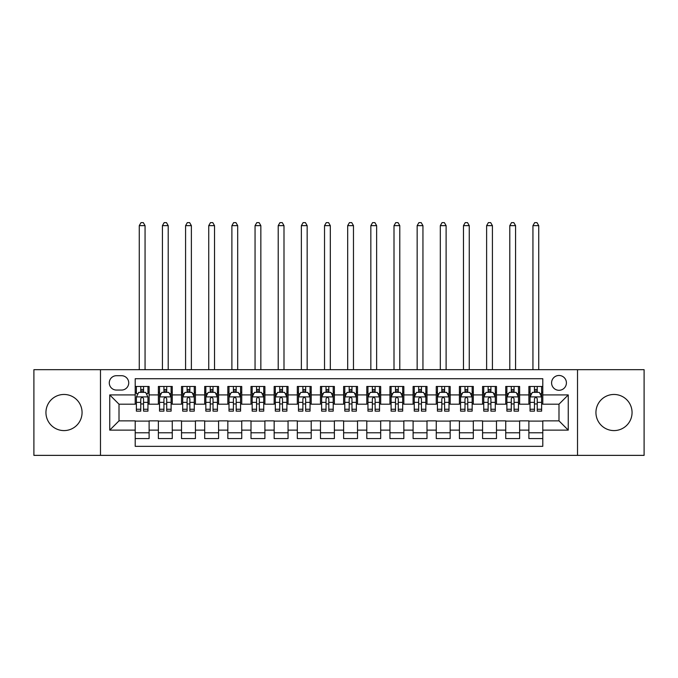 <?xml version="1.0" encoding="UTF-8"?>
<svg xmlns="http://www.w3.org/2000/svg" width="678" height="678" viewBox="0 0 678 678"><rect width="100%" height="100%" fill="white"/><g stroke="black" fill="none" stroke-linecap="round" stroke-linejoin="round"><path stroke-width="1.02" d="M613.997 394.46A18.06 18.06 0 0 0 595.937 412.529A18.06 18.06 0 0 0 613.997 430.589A18.06 18.06 0 0 0 632.057 412.529A18.06 18.06 0 0 0 613.997 394.46M64.003 394.46A18.06 18.06 0 0 0 45.943 412.529A18.06 18.06 0 0 0 64.003 430.589A18.06 18.06 0 0 0 82.063 412.529A18.06 18.06 0 0 0 64.003 394.46M558.994 375.476A7.407 7.407 0 0 0 551.587 382.884A7.407 7.407 0 0 0 558.994 390.291A7.407 7.407 0 0 0 566.41 382.884A7.407 7.407 0 0 0 558.994 375.476M577.52 455.37L644.1 455.37L644.1 369.68L577.52 369.68L577.52 455.37L100.48 455.37L100.48 369.68L33.9 369.68L33.9 455.37L100.48 455.37M542.79 386.477L528.891 386.477L528.891 394.927L519.628 394.927L519.628 404.19L528.891 404.19L528.891 394.927M519.628 394.927L519.628 386.477L505.737 386.477L505.737 394.927L496.474 394.927L496.474 404.19L505.737 404.19L505.737 394.927M496.474 394.927L496.474 386.477L482.575 386.477L482.575 394.927L473.312 394.927L473.312 404.19L482.575 404.19L482.575 394.927M473.312 394.927L473.312 386.477L459.421 386.477L459.421 394.927L450.158 394.927L450.158 404.19L459.421 404.19L459.421 394.927M450.158 394.927L450.158 386.477L436.259 386.477L436.259 394.927L426.996 394.927L426.996 404.19L436.259 404.19L436.259 394.927M426.996 394.927L426.996 386.477L413.105 386.477L413.105 394.927L403.842 394.927L403.842 404.19L413.105 404.19L413.105 394.927M403.842 394.927L403.842 386.477L389.943 386.477L389.943 394.927L380.68 394.927L380.68 404.19L389.943 404.19L389.943 394.927M380.68 394.927L380.68 386.477L366.79 386.477L366.79 394.927L357.526 394.927L357.526 404.19L366.79 404.19L366.79 394.927M357.526 394.927L357.526 386.477L343.627 386.477L343.627 394.927L334.373 394.927L334.373 404.19L343.627 404.19L343.627 394.927M334.373 394.927L334.373 386.477L320.474 386.477L320.474 394.927L311.21 394.927L311.21 404.19L320.474 404.19L320.474 394.927M311.21 394.927L311.21 386.477L297.32 386.477L297.32 394.927L288.057 394.927L288.057 404.19L297.32 404.19L297.32 394.927M288.057 394.927L288.057 386.477L274.158 386.477L274.158 394.927L264.895 394.927L264.895 404.19L274.158 404.19L274.158 394.927M264.895 394.927L264.895 386.477L251.004 386.477L251.004 394.927L241.741 394.927L241.741 404.19L251.004 404.19L251.004 394.927M241.741 394.927L241.741 386.477L227.842 386.477L227.842 394.927L218.579 394.927L218.579 404.19L227.842 404.19L227.842 394.927M218.579 394.927L218.579 386.477L204.688 386.477L204.688 394.927L195.425 394.927L195.425 404.19L204.688 404.19L204.688 394.927M195.425 394.927L195.425 386.477L181.526 386.477L181.526 394.927L172.263 394.927L172.263 404.19L181.526 404.19L181.526 394.927M172.263 394.927L172.263 386.477L158.372 386.477L158.372 404.19L149.109 404.19L149.109 386.477L135.21 386.477M135.21 438.581L149.109 438.581L149.109 420.86L158.372 420.86L158.372 438.581L172.263 438.581L172.263 420.86L181.526 420.86L181.526 430.123L172.263 430.123M181.526 430.123L181.526 438.581L195.425 438.581L195.425 420.86L204.688 420.86L204.688 430.123L195.425 430.123M204.688 430.123L204.688 438.581L218.579 438.581L218.579 420.86L227.842 420.86L227.842 430.123L218.579 430.123M227.842 430.123L227.842 438.581L241.741 438.581L241.741 420.86L251.004 420.86L251.004 430.123L241.741 430.123M251.004 430.123L251.004 438.581L264.895 438.581L264.895 420.86L274.158 420.86L274.158 430.123L264.895 430.123M274.158 430.123L274.158 438.581L288.057 438.581L288.057 420.86L297.32 420.86L297.32 430.123L288.057 430.123M297.32 430.123L297.32 438.581L311.21 438.581L311.21 420.86L320.474 420.86L320.474 430.123L311.21 430.123M320.474 430.123L320.474 438.581L334.373 438.581L334.373 420.86L343.627 420.86L343.627 430.123L334.373 430.123M343.627 430.123L343.627 438.581L357.526 438.581L357.526 420.86L366.79 420.86L366.79 430.123L357.526 430.123M366.79 430.123L366.79 438.581L380.68 438.581L380.68 420.86L389.943 420.86L389.943 430.123L380.68 430.123M389.943 430.123L389.943 438.581L403.842 438.581L403.842 420.86L413.105 420.86L413.105 430.123L403.842 430.123M413.105 430.123L413.105 438.581L426.996 438.581L426.996 420.86L436.259 420.86L436.259 430.123L426.996 430.123M436.259 430.123L436.259 438.581L450.158 438.581L450.158 420.86L459.421 420.86L459.421 430.123L450.158 430.123M459.421 430.123L459.421 438.581L473.312 438.581L473.312 420.86L482.575 420.86L482.575 430.123L473.312 430.123M482.575 430.123L482.575 438.581L496.474 438.581L496.474 420.86L505.737 420.86L505.737 430.123L496.474 430.123M505.737 430.123L505.737 438.581L519.628 438.581L519.628 420.86L528.891 420.86L528.891 430.123L519.628 430.123M116.455 390.062L121.548 390.062A7.178 7.178 0 0 0 128.727 382.884A7.178 7.178 0 0 0 121.548 375.705L116.455 375.705A7.178 7.178 0 0 0 109.277 382.884A7.178 7.178 0 0 0 116.455 390.062M577.52 369.68L100.48 369.68M542.79 394.927L542.79 378.714L135.21 378.714L135.21 404.19L119.006 404.19L119.006 420.86L135.21 420.86L135.21 446.336L542.79 446.336L542.79 420.86L558.994 420.86L558.994 404.19L542.79 404.19L542.79 394.927L568.257 394.927L568.257 430.123L542.79 430.123M135.21 430.123L109.743 430.123L109.743 394.927L135.21 394.927M528.891 430.123L528.891 438.581L542.79 438.581M135.21 392.265L136.371 392.265M140.77 392.265L143.55 392.265M147.948 392.265L149.109 392.265M135.21 403.961L136.371 403.961M140.77 403.961L143.55 403.961M147.948 403.961L149.109 403.961M135.21 421.097L149.109 421.097M135.21 432.784L149.109 432.784M158.372 403.961L159.533 403.961M163.932 403.961L166.712 403.961M171.11 403.961L172.263 403.961M158.372 392.265L159.533 392.265M163.932 392.265L166.712 392.265M171.11 392.265L172.263 392.265M158.372 421.097L172.263 421.097M158.372 432.784L172.263 432.784M181.526 421.097L195.425 421.097M181.526 432.784L195.425 432.784M181.526 392.265L182.687 392.265M187.086 392.265L189.865 392.265M194.264 392.265L195.425 392.265M181.526 403.961L182.687 403.961M187.086 403.961L189.865 403.961M194.264 403.961L195.425 403.961M204.688 421.097L218.579 421.097M204.688 432.784L218.579 432.784M204.688 392.265L205.841 392.265M210.248 392.265L213.019 392.265M217.426 392.265L218.579 392.265M204.688 403.961L205.841 403.961M210.248 403.961L213.019 403.961M217.426 403.961L218.579 403.961M227.842 421.097L241.741 421.097M227.842 432.784L241.741 432.784M227.842 392.265L229.003 392.265M233.401 392.265L236.181 392.265M240.58 392.265L241.741 392.265M227.842 403.961L229.003 403.961M233.401 403.961L236.181 403.961M240.58 403.961L241.741 403.961M251.004 421.097L264.895 421.097M251.004 432.784L264.895 432.784M251.004 392.265L252.157 392.265M256.555 392.265L259.335 392.265M263.742 392.265L264.895 392.265M251.004 403.961L252.157 403.961M256.555 403.961L259.335 403.961M263.742 403.961L264.895 403.961M274.158 421.097L288.057 421.097M274.158 432.784L288.057 432.784M274.158 392.265L275.319 392.265M279.717 392.265L282.497 392.265M286.896 392.265L288.057 392.265M274.158 403.961L275.319 403.961M279.717 403.961L282.497 403.961M286.896 403.961L288.057 403.961M297.32 421.097L311.21 421.097M297.32 432.784L311.21 432.784M297.32 392.265L298.473 392.265M302.871 392.265L305.651 392.265M310.049 392.265L311.21 392.265M297.32 403.961L298.473 403.961M302.871 403.961L305.651 403.961M310.049 403.961L311.21 403.961M320.474 421.097L334.373 421.097M320.474 432.784L334.373 432.784M320.474 392.265L321.635 392.265M326.033 392.265L328.813 392.265M333.212 392.265L334.373 392.265M320.474 403.961L321.635 403.961M326.033 403.961L328.813 403.961M333.212 403.961L334.373 403.961M343.627 421.097L357.526 421.097M343.627 432.784L357.526 432.784M343.627 392.265L344.788 392.265M349.187 392.265L351.967 392.265M356.365 392.265L357.526 392.265M343.627 403.961L344.788 403.961M349.187 403.961L351.967 403.961M356.365 403.961L357.526 403.961M366.79 421.097L380.68 421.097M366.79 432.784L380.68 432.784M366.79 392.265L367.951 392.265M372.349 392.265L375.129 392.265M379.527 392.265L380.68 392.265M366.79 403.961L367.951 403.961M372.349 403.961L375.129 403.961M379.527 403.961L380.68 403.961M389.943 421.097L403.842 421.097M389.943 432.784L403.842 432.784M389.943 392.265L391.104 392.265M395.503 392.265L398.283 392.265M402.681 392.265L403.842 392.265M389.943 403.961L391.104 403.961M395.503 403.961L398.283 403.961M402.681 403.961L403.842 403.961M413.105 421.097L426.996 421.097M413.105 432.784L426.996 432.784M413.105 392.265L414.258 392.265M418.665 392.265L421.445 392.265M425.843 392.265L426.996 392.265M413.105 403.961L414.258 403.961M418.665 403.961L421.445 403.961M425.843 403.961L426.996 403.961M436.259 421.097L450.158 421.097M436.259 432.784L450.158 432.784M436.259 392.265L437.42 392.265M441.819 392.265L444.599 392.265M448.997 392.265L450.158 392.265M436.259 403.961L437.42 403.961M441.819 403.961L444.599 403.961M448.997 403.961L450.158 403.961M459.421 421.097L473.312 421.097M459.421 432.784L473.312 432.784M459.421 392.265L460.574 392.265M464.981 392.265L467.752 392.265M472.159 392.265L473.312 392.265M459.421 403.961L460.574 403.961M464.981 403.961L467.752 403.961M472.159 403.961L473.312 403.961M482.575 421.097L496.474 421.097M482.575 432.784L496.474 432.784M482.575 392.265L483.736 392.265M488.135 392.265L490.914 392.265M495.313 392.265L496.474 392.265M482.575 403.961L483.736 403.961M488.135 403.961L490.914 403.961M495.313 403.961L496.474 403.961M505.737 421.097L519.628 421.097M505.737 432.784L519.628 432.784M505.737 392.265L506.89 392.265M511.288 392.265L514.068 392.265M518.467 392.265L519.628 392.265M505.737 403.961L506.89 403.961M511.288 403.961L514.068 403.961M518.467 403.961L519.628 403.961M528.891 421.097L542.79 421.097M528.891 432.784L542.79 432.784M528.891 392.265L530.052 392.265M534.45 392.265L537.23 392.265M541.629 392.265L542.79 392.265M528.891 403.961L530.052 403.961M534.45 403.961L537.23 403.961M541.629 403.961L542.79 403.961M119.006 404.19L109.743 394.927M119.006 420.86L109.743 430.123M568.257 394.927L558.994 404.19M568.257 430.123L558.994 420.86M143.55 386.477L143.55 392.376L143.55 389.486L140.77 389.486M147.948 409.249L143.55 409.249L143.55 411.139L147.948 411.139L147.948 397.011L145.634 392.376L138.685 392.376L136.371 397.011L136.371 411.139L140.77 411.139L140.77 409.249L136.371 409.249M138.049 393.655L136.371 393.655L136.371 386.477M136.371 393.698L136.371 389.486M147.948 393.698L147.948 389.486M146.27 393.655L147.948 393.655L147.948 386.477M140.77 392.376L140.77 386.477M143.55 409.249L143.55 398.749C142.626 396.961 141.702 396.961 140.77 398.749L140.77 406.563M136.371 402.376L140.77 402.376L140.77 409.249M145.058 369.68L145.058 225.647L139.27 225.647L139.27 369.68M139.27 225.647L141.007 222.63L143.321 222.63L145.058 225.647M166.712 389.486L163.932 389.486M171.11 409.249L166.712 409.249L166.712 411.139L171.11 411.139L171.11 397.011L168.797 392.376L161.847 392.376L159.533 397.011L159.533 411.139L163.932 411.139L163.932 409.249L159.533 409.249M159.533 397.011L159.533 386.477M171.11 397.011L171.11 386.477M163.932 392.376L163.932 386.477M166.712 386.477L166.712 392.376M166.712 409.249L166.712 398.749C165.779 396.961 164.856 396.961 163.932 398.749L163.932 409.249M168.212 369.68L168.212 225.647L162.423 225.647L162.423 369.68M162.423 225.647L164.161 222.63L166.474 222.63L168.212 225.647M189.865 389.486L187.086 389.486M194.264 409.249L189.865 409.249L189.865 411.139L194.264 411.139L194.264 397.011L191.95 392.376L185.001 392.376L182.687 397.011L182.687 411.139L187.086 411.139L187.086 409.249L182.687 409.249M182.687 397.011L182.687 386.477M194.264 397.011L194.264 386.477M187.086 392.376L187.086 386.477M189.865 386.477L189.865 392.376M189.865 409.249L189.865 398.749C188.942 396.961 188.018 396.961 187.086 398.749L187.086 409.249M191.374 369.68L191.374 225.647L185.586 225.647L185.586 369.68M185.586 225.647L187.314 222.63L189.637 222.63L191.374 225.647M213.019 389.486L210.248 389.486M217.426 409.249L213.019 409.249L213.019 411.139L217.426 411.139L217.426 397.011L215.104 392.376L208.163 392.376L205.841 397.011L205.841 411.139L210.248 411.139L210.248 409.249L205.841 409.249M205.841 397.011L205.841 386.477M217.426 397.011L217.426 386.477M210.248 392.376L210.248 386.477M213.019 386.477L213.019 392.376M213.019 409.249L213.019 398.749C212.095 396.961 211.172 396.961 210.248 398.749L210.248 409.249M214.528 369.68L214.528 225.647L208.739 225.647L208.739 369.68M208.739 225.647L210.477 222.63L212.79 222.63L214.528 225.647M236.181 389.486L233.401 389.486M240.58 409.249L236.181 409.249L236.181 411.139L240.58 411.139L240.58 397.011L238.266 392.376L231.317 392.376L229.003 397.011L229.003 411.139L233.401 411.139L233.401 409.249L229.003 409.249M229.003 397.011L229.003 386.477M240.58 397.011L240.58 386.477M233.401 392.376L233.401 386.477M236.181 386.477L236.181 392.376M236.181 409.249L236.181 398.749C235.258 396.961 234.325 396.961 233.401 398.749L233.401 409.249M237.69 369.68L237.69 225.647L231.893 225.647L231.893 369.68M231.893 225.647L233.63 222.63L235.952 222.63L237.69 225.647M259.335 389.486L256.555 389.486M263.742 409.249L259.335 409.249L259.335 411.139L263.742 411.139L263.742 397.011L261.42 392.376L254.479 392.376L252.157 397.011L252.157 411.139L256.555 411.139L256.555 409.249L252.157 409.249M252.157 397.011L252.157 386.477M263.742 397.011L263.742 386.477M256.555 392.376L256.555 386.477M259.335 386.477L259.335 392.376M259.335 409.249L259.335 398.749C258.411 396.961 257.487 396.961 256.555 398.749L256.555 409.249M260.844 369.68L260.844 225.647L255.055 225.647L255.055 369.68M255.055 225.647L256.793 222.63L259.106 222.63L260.844 225.647M282.497 389.486L279.717 389.486M286.896 409.249L282.497 409.249L282.497 411.139L286.896 411.139L286.896 397.011L284.582 392.376L277.633 392.376L275.319 397.011L275.319 411.139L279.717 411.139L279.717 409.249L275.319 409.249M275.319 397.011L275.319 386.477M286.896 397.011L286.896 386.477M279.717 392.376L279.717 386.477M282.497 386.477L282.497 392.376M282.497 409.249L282.497 398.749C281.573 396.961 280.641 396.961 279.717 398.749L279.717 409.249M283.997 369.68L283.997 225.647L278.209 225.647L278.209 369.68M278.209 225.647L279.946 222.63L282.268 222.63L283.997 225.647M305.651 389.486L302.871 389.486M310.049 409.249L305.651 409.249L305.651 411.139L310.049 411.139L310.049 397.011L307.736 392.376L300.786 392.376L298.473 397.011L298.473 411.139L302.871 411.139L302.871 409.249L298.473 409.249M298.473 397.011L298.473 386.477M310.049 397.011L310.049 386.477M302.871 392.376L302.871 386.477M305.651 386.477L305.651 392.376M305.651 409.249L305.651 398.749C304.727 396.961 303.803 396.961 302.871 398.749L302.871 409.249M307.159 369.68L307.159 225.647L301.371 225.647L301.371 369.68M301.371 225.647L303.108 222.63L305.422 222.63L307.159 225.647M328.813 389.486L326.033 389.486M333.212 409.249L328.813 409.249L328.813 411.139L333.212 411.139L333.212 397.011L330.898 392.376L323.948 392.376L321.635 397.011L321.635 411.139L326.033 411.139L326.033 409.249L321.635 409.249M321.635 397.011L321.635 386.477M333.212 397.011L333.212 386.477M326.033 392.376L326.033 386.477M328.813 386.477L328.813 392.376M328.813 409.249L328.813 398.749C327.889 396.961 326.957 396.961 326.033 398.749L326.033 409.249M330.313 369.68L330.313 225.647L324.525 225.647L324.525 369.68M324.525 225.647L326.262 222.63L328.576 222.63L330.313 225.647M351.967 389.486L349.187 389.486M356.365 409.249L351.967 409.249L351.967 411.139L356.365 411.139L356.365 397.011L354.052 392.376L347.102 392.376L344.788 397.011L344.788 411.139L349.187 411.139L349.187 409.249L344.788 409.249M344.788 397.011L344.788 386.477M356.365 397.011L356.365 386.477M349.187 392.376L349.187 386.477M351.967 386.477L351.967 392.376M351.967 409.249L351.967 398.749C351.043 396.961 350.119 396.961 349.187 398.749L349.187 409.249M353.475 369.68L353.475 225.647L347.687 225.647L347.687 369.68M347.687 225.647L349.424 222.63L351.738 222.63L353.475 225.647M375.129 389.486L372.349 389.486M379.527 409.249L375.129 409.249L375.129 411.139L379.527 411.139L379.527 397.011L377.214 392.376L370.264 392.376L367.951 397.011L367.951 411.139L372.349 411.139L372.349 409.249L367.951 409.249M367.951 397.011L367.951 386.477M379.527 397.011L379.527 386.477M372.349 392.376L372.349 386.477M375.129 386.477L375.129 392.376M375.129 409.249L375.129 398.749C374.197 396.961 373.273 396.961 372.349 398.749L372.349 409.249M376.629 369.68L376.629 225.647L370.841 225.647L370.841 369.68M370.841 225.647L372.578 222.63L374.892 222.63L376.629 225.647M398.283 389.486L395.503 389.486M402.681 409.249L398.283 409.249L398.283 411.139L402.681 411.139L402.681 397.011L400.367 392.376L393.418 392.376L391.104 397.011L391.104 411.139L395.503 411.139L395.503 409.249L391.104 409.249M391.104 397.011L391.104 386.477M402.681 397.011L402.681 386.477M395.503 392.376L395.503 386.477M398.283 386.477L398.283 392.376M398.283 409.249L398.283 398.749C397.359 396.961 396.435 396.961 395.503 398.749L395.503 409.249M399.791 369.68L399.791 225.647L394.003 225.647L394.003 369.68M394.003 225.647L395.732 222.63L398.054 222.63L399.791 225.647M421.445 389.486L418.665 389.486M425.843 409.249L421.445 409.249L421.445 411.139L425.843 411.139L425.843 397.011L423.521 392.376L416.58 392.376L414.258 397.011L414.258 411.139L418.665 411.139L418.665 409.249L414.258 409.249M414.258 397.011L414.258 386.477M425.843 397.011L425.843 386.477M418.665 392.376L418.665 386.477M421.445 386.477L421.445 392.376M421.445 409.249L421.445 398.749C420.513 396.961 419.589 396.961 418.665 398.749L418.665 409.249M422.945 369.68L422.945 225.647L417.156 225.647L417.156 369.68M417.156 225.647L418.894 222.63L421.208 222.63L422.945 225.647M444.599 389.486L441.819 389.486M448.997 409.249L444.599 409.249L444.599 411.139L448.997 411.139L448.997 397.011L446.683 392.376L439.734 392.376L437.42 397.011L437.42 411.139L441.819 411.139L441.819 409.249L437.42 409.249M437.42 397.011L437.42 386.477M448.997 397.011L448.997 386.477M441.819 392.376L441.819 386.477M444.599 386.477L444.599 392.376M444.599 409.249L444.599 398.749C443.675 396.961 442.751 396.961 441.819 398.749L441.819 409.249M446.107 369.68L446.107 225.647L440.31 225.647L440.31 369.68M440.31 225.647L442.048 222.63L444.37 222.63L446.107 225.647M467.752 389.486L464.981 389.486M472.159 409.249L467.752 409.249L467.752 411.139L472.159 411.139L472.159 397.011L469.837 392.376L462.896 392.376L460.574 397.011L460.574 411.139L464.981 411.139L464.981 409.249L460.574 409.249M460.574 397.011L460.574 386.477M472.159 397.011L472.159 386.477M464.981 392.376L464.981 386.477M467.752 386.477L467.752 392.376M467.752 409.249L467.752 398.749C466.828 396.961 465.905 396.961 464.981 398.749L464.981 409.249M469.261 369.68L469.261 225.647L463.472 225.647L463.472 369.68M463.472 225.647L465.21 222.63L467.523 222.63L469.261 225.647M490.914 389.486L488.135 389.486M495.313 409.249L490.914 409.249L490.914 411.139L495.313 411.139L495.313 397.011L492.999 392.376L486.05 392.376L483.736 397.011L483.736 411.139L488.135 411.139L488.135 409.249L483.736 409.249M483.736 397.011L483.736 386.477M495.313 397.011L495.313 386.477M488.135 392.376L488.135 386.477M490.914 386.477L490.914 392.376M490.914 409.249L490.914 398.749C489.991 396.961 489.058 396.961 488.135 398.749L488.135 409.249M492.414 369.68L492.414 225.647L486.626 225.647L486.626 369.68M486.626 225.647L488.363 222.63L490.686 222.63L492.414 225.647M514.068 389.486L511.288 389.486M518.467 409.249L514.068 409.249L514.068 411.139L518.467 411.139L518.467 397.011L516.153 392.376L509.203 392.376L506.89 397.011L506.89 411.139L511.288 411.139L511.288 409.249L506.89 409.249M506.89 397.011L506.89 386.477M518.467 397.011L518.467 386.477M511.288 392.376L511.288 386.477M514.068 386.477L514.068 392.376M514.068 409.249L514.068 398.749C513.144 396.961 512.221 396.961 511.288 398.749L511.288 409.249M515.577 369.68L515.577 225.647L509.788 225.647L509.788 369.68M509.788 225.647L511.526 222.63L513.839 222.63L515.577 225.647M537.23 389.486L534.45 389.486M541.629 409.249L537.23 409.249L537.23 411.139L541.629 411.139L541.629 397.011L539.315 392.376L532.366 392.376L530.052 397.011L530.052 411.139L534.45 411.139L534.45 409.249L530.052 409.249M530.052 397.011L530.052 386.477M541.629 397.011L541.629 386.477M534.45 392.376L534.45 386.477M537.23 386.477L537.23 392.376M537.23 409.249L537.23 398.749C536.306 396.961 535.374 396.961 534.45 398.749L534.45 409.249M538.73 369.68L538.73 225.647L532.942 225.647L532.942 369.68M532.942 225.647L534.679 222.63L536.993 222.63L538.73 225.647M158.372 430.123L149.109 430.123M158.372 394.927L149.109 394.927M147.889 396.893L136.431 396.893M147.948 402.376L143.55 402.376M143.55 390.96L140.77 390.96M171.051 396.893L159.584 396.893M159.533 393.655L161.211 393.655M169.432 393.655L171.11 393.655M163.932 402.376L159.533 402.376M171.11 402.376L166.712 402.376M166.712 390.96L163.932 390.96M194.205 396.893L182.746 396.893M182.687 393.655L184.365 393.655M192.586 393.655L194.264 393.655M187.086 402.376L182.687 402.376M194.264 402.376L189.865 402.376M189.865 390.96L187.086 390.96M217.367 396.893L205.9 396.893M205.841 393.655L207.519 393.655M215.748 393.655L217.426 393.655M210.248 402.376L205.841 402.376M217.426 402.376L213.019 402.376M213.019 390.96L210.248 390.96M240.521 396.893L229.062 396.893M229.003 393.655L230.681 393.655M238.902 393.655L240.58 393.655M233.401 402.376L229.003 402.376M240.58 402.376L236.181 402.376M236.181 390.96L233.401 390.96M263.683 396.893L252.216 396.893M252.157 393.655L253.835 393.655M262.055 393.655L263.742 393.655M256.555 402.376L252.157 402.376M263.742 402.376L259.335 402.376M259.335 390.96L256.555 390.96M286.836 396.893L275.378 396.893M275.319 393.655L276.997 393.655M285.218 393.655L286.896 393.655M279.717 402.376L275.319 402.376M286.896 402.376L282.497 402.376M282.497 390.96L279.717 390.96M309.999 396.893L298.532 396.893M298.473 393.655L300.151 393.655M308.371 393.655L310.049 393.655M302.871 402.376L298.473 402.376M310.049 402.376L305.651 402.376M305.651 390.96L302.871 390.96M333.152 396.893L321.686 396.893M321.635 393.655L323.313 393.655M331.534 393.655L333.212 393.655M326.033 402.376L321.635 402.376M333.212 402.376L328.813 402.376M328.813 390.96L326.033 390.96M356.314 396.893L344.848 396.893M344.788 393.655L346.466 393.655M354.687 393.655L356.365 393.655M349.187 402.376L344.788 402.376M356.365 402.376L351.967 402.376M351.967 390.96L349.187 390.96M379.468 396.893L368.001 396.893M367.951 393.655L369.629 393.655M377.849 393.655L379.527 393.655M372.349 402.376L367.951 402.376M379.527 402.376L375.129 402.376M375.129 390.96L372.349 390.96M402.622 396.893L391.164 396.893M391.104 393.655L392.782 393.655M401.003 393.655L402.681 393.655M395.503 402.376L391.104 402.376M402.681 402.376L398.283 402.376M398.283 390.96L395.503 390.96M425.784 396.893L414.317 396.893M414.258 393.655L415.945 393.655M424.165 393.655L425.843 393.655M418.665 402.376L414.258 402.376M425.843 402.376L421.445 402.376M421.445 390.96L418.665 390.96M448.938 396.893L437.48 396.893M437.42 393.655L439.098 393.655M447.319 393.655L448.997 393.655M441.819 402.376L437.42 402.376M448.997 402.376L444.599 402.376M444.599 390.96L441.819 390.96M472.1 396.893L460.633 396.893M460.574 393.655L462.252 393.655M470.481 393.655L472.159 393.655M464.981 402.376L460.574 402.376M472.159 402.376L467.752 402.376M467.752 390.96L464.981 390.96M495.254 396.893L483.795 396.893M483.736 393.655L485.414 393.655M493.635 393.655L495.313 393.655M488.135 402.376L483.736 402.376M495.313 402.376L490.914 402.376M490.914 390.96L488.135 390.96M518.416 396.893L506.949 396.893M506.89 393.655L508.568 393.655M516.789 393.655L518.467 393.655M511.288 402.376L506.89 402.376M518.467 402.376L514.068 402.376M514.068 390.96L511.288 390.96M541.569 396.893L530.111 396.893M530.052 393.655L531.73 393.655M539.951 393.655L541.629 393.655M534.45 402.376L530.052 402.376M541.629 402.376L537.23 402.376M537.23 390.96L534.45 390.96"/></g></svg>
